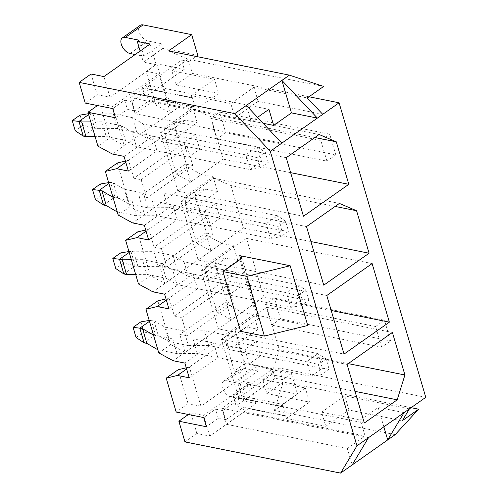 <?xml version="1.0" encoding="UTF-8"?>
<svg xmlns="http://www.w3.org/2000/svg" width="498" height="498" viewBox="0 0 498 498"><rect width="100%" height="100%" fill="white"/><g stroke="black" fill="none" stroke-linecap="round" stroke-linejoin="round"><path stroke-width="0.37" stroke-dasharray="2.49 1.87" d="M141.158 179.703L187.385 147.128L192.794 165.504L146.568 198.079L141.158 179.703L133.825 178.228L180.046 145.659L174.773 127.743L125.789 162.261M133.825 178.228L128.552 160.312L125.434 161.059M161.439 248.614L207.666 216.045L213.076 234.421L166.849 266.99L161.439 248.614L154.106 247.145L200.333 214.576L195.054 196.654L146.07 231.178M154.106 247.145L148.834 229.229L145.715 229.976M210.666 116.638L223.172 159.13L177.836 191.076L160.599 132.499L193.485 109.323L210.666 116.638L314.842 137.516M188.362 157.175L184.036 142.478L195.409 134.46L199.735 149.157L188.362 157.175L157.001 150.888L128.378 171.057M157.001 150.888L152.674 136.191L124.046 156.36M174.157 122.938L187.005 166.581L176.336 174.095L163.493 130.451L174.157 122.938L185.443 120.223L197.177 122.576L168.38 142.87L164.047 128.173L195.409 134.46M197.177 122.576L192.851 107.873L164.047 128.173M176.336 174.095L190.728 181.957L185.455 164.035L139.235 196.61L144.507 214.526L130.115 206.67L117.267 163.027M425.771 397.329L279.054 367.922L282.528 379.731L275.195 378.262L272.487 369.074L244.979 363.559L235.006 329.676L246.286 326.968L258.026 329.321L253.7 314.618L241.96 312.265L227.567 304.409L214.725 260.765L226.005 258.051L237.745 260.404L233.419 245.707L221.678 243.354L207.286 235.492L194.444 191.848L205.724 189.14L217.464 191.493L213.132 176.79L201.397 174.437L132.593 222.917M156.055 105.184L146.082 71.301L156.752 63.781L166.724 97.664L156.055 105.184L170.447 113.04L158.918 73.872L112.697 106.448L99.855 103.87L109.828 137.753L97.919 146.151M192.851 107.873L181.116 105.526L124.22 145.609L112.697 106.448M130.115 206.67L118.2 215.061M97.496 105.532L99.855 103.87M240.559 331.313L257.447 319.411A6.605 2.795 -16.4 0 0 259.197 316.628A6.605 2.795 -16.4 0 0 257.304 315.359L307.739 325.468M210.785 118.387L320.824 140.448L326.912 161.122L216.873 139.06L210.785 118.387L219.674 112.125L329.713 134.18L335.801 154.853L225.762 132.798L219.674 112.125M381.673 347.187L375.592 326.514L265.552 304.459L271.634 325.132L381.673 347.187L390.563 340.925L384.481 320.251L274.442 298.19L280.523 318.869L390.563 340.925M181.116 105.526L166.724 97.664M308.997 96.774L192.365 73.393L188.891 61.578L181.552 60.109L184.26 69.297L156.752 63.781M201.397 174.437L187.005 166.581M146.568 198.079L139.235 196.61M112.311 154.007L124.22 145.609L109.828 137.753M192.794 165.504L185.455 164.035M187.385 147.128L180.046 145.659M185.443 120.223L174.773 127.743L163.493 130.451M146.082 71.301L158.918 73.872M230.948 185.549L243.454 228.047L198.123 259.993L180.88 201.416L213.773 178.24L230.948 185.549L335.123 206.433M220.023 218.074L208.643 226.092L204.317 211.389L215.696 203.371L220.023 218.074L188.661 211.787L184.335 197.084L215.696 203.371M148.659 239.974L177.282 219.805L172.955 205.101L144.333 225.27M217.464 191.493L188.661 211.787M213.132 176.79L184.335 197.084M207.286 235.492L196.617 243.012L211.015 250.868L205.736 232.952L159.516 265.521L164.788 283.437L150.396 275.581L137.548 231.937M221.678 243.354L152.874 291.834M196.617 243.012L183.774 199.368L194.444 191.848M150.396 275.581L138.481 283.978M166.849 266.99L159.516 265.521M213.076 234.421L205.736 232.952M207.666 216.045L200.333 214.576M205.724 189.14L195.054 196.654L183.774 199.368M218.404 328.904L201.161 270.327L246.498 238.386L263.741 296.957L218.404 328.904L344.031 354.09M228.924 295.003L224.598 280.306L235.977 272.288L240.304 286.985L228.924 295.003L197.563 288.716L168.94 308.891M197.563 288.716L193.236 274.018L164.614 294.187M237.745 260.404L208.942 280.698L204.616 266L235.977 272.288M233.419 245.707L204.616 266M181.726 317.531L227.947 284.956L233.357 303.332L187.13 335.907L181.726 317.531L174.387 316.062L169.115 298.14L166.351 300.089M174.387 316.062L220.614 283.487L215.341 265.571L169.115 298.14L165.996 298.887M227.567 304.409L216.904 311.922L204.056 268.279L214.725 260.765M216.904 311.922L231.296 319.784L185.069 352.354L170.677 344.498L157.829 300.854M170.677 344.498L158.762 352.889M187.13 335.907L179.797 334.438L185.069 352.354L173.161 360.745M226.005 258.051L215.341 265.571L204.056 268.279M241.96 312.265L231.296 319.784L226.024 301.863L179.797 334.438M233.357 303.332L226.024 301.863M227.947 284.956L220.614 283.487M195.54 109.753L194.768 107.126L152.127 98.579L152.898 101.206L195.54 109.753L218.653 93.462L214.501 79.356L191.388 95.641L230.817 103.547L234.969 117.653L263.149 123.305M184.26 69.297L145.148 96.861L142.44 87.673L181.552 60.109M152.898 101.206L135.12 113.731L130.389 97.652L148.167 85.121L149.425 89.391L132.001 101.667L124.662 100.198L112.753 108.589M124.662 100.198L127.37 109.386L115.455 117.783M132.001 101.667L134.703 110.855L152.127 98.579M149.425 89.391L192.06 97.938L191.388 95.641M192.06 97.938L192.415 97.689L195.123 106.877L194.768 107.126M275.195 378.262L236.077 405.82L233.375 396.632L272.487 369.074M282.223 404.276L282.995 406.903L240.353 398.356L239.582 395.729L282.223 404.276L305.336 387.992L262.695 379.445L266.847 393.557L309.488 402.104L305.336 387.992M148.167 85.121L268.945 109.336M192.365 73.393L176.012 84.915L171.86 70.809L214.501 79.356M176.012 84.915L218.653 93.462M234.969 117.653L258.082 101.368L322.729 114.328M258.082 101.368L253.93 87.262L307.31 97.963M271.578 374.645L238.685 397.821L221.448 339.244L266.779 307.297L279.291 349.795L271.578 374.645L354.999 391.366M260.585 355.902L249.205 363.92L244.879 349.216L256.258 341.198L260.585 355.902L229.223 349.615L224.897 334.911L256.258 341.198M189.221 377.801L217.844 357.632L213.518 342.929L184.895 363.098M258.026 329.321L229.223 349.615M253.7 314.618L224.897 334.911M244.979 363.559L234.309 371.078L224.337 337.196L235.006 329.676M234.309 371.078L247.151 373.649L200.924 406.219L188.088 403.648L178.116 369.765M188.088 403.648L176.174 412.039M186.283 367.804L189.396 367.057L235.622 334.482L224.337 337.196M200.924 406.219L189.396 367.057L186.632 369.006M247.151 373.649L235.622 334.482L246.286 326.968M135.188 54.537L143.804 56.268L139.073 40.182M143.804 56.268L161.582 43.737L162.933 48.331L143.38 62.113L140.125 51.064M395.169 434.642L274.392 410.427L297.505 394.142L291.417 373.469L256.57 366.484L237.017 380.267L243.099 400.94L244.879 399.689L231.122 396.931A9.25 5.254 54.8 0 1 223.197 389.791A9.25 5.254 54.8 0 1 223.428 381.331A9.25 5.254 54.8 0 1 226.391 380.852L240.148 383.603L257.927 371.078L256.57 366.484M184.963 441.907L196.878 433.509L209.714 436.086L255.941 403.511L243.099 400.94M231.122 396.931L248.9 384.4L297.505 394.142M282.995 406.903L283.35 406.654L233.375 396.632M240.353 398.356L222.93 410.632L215.597 409.163L203.682 417.554M134.703 110.855L127.37 109.386M195.123 106.877L145.148 96.861M85.239 103.08L97.154 94.682L91.066 74.009M240.148 383.603L244.879 399.689M196.878 433.509L190.79 412.836L188.431 414.498M190.79 412.836L203.626 415.413L249.853 382.838L237.017 380.267M222.93 410.632L225.638 419.82L218.298 418.351L206.39 426.742M225.638 419.82L243.061 407.545L285.696 416.091L286.057 415.842L236.077 405.82M282.528 379.731L291.417 373.469M97.154 94.682L109.99 97.259L156.216 64.684L143.38 62.113M197.781 55.315L162.933 48.331M188.891 61.578L196.162 56.455M192.415 97.689L142.44 87.673M248.9 384.4A9.25 5.254 54.8 0 1 240.976 377.26A9.25 5.254 54.8 0 1 241.206 368.8A9.25 5.254 54.8 0 1 244.169 368.321L257.927 371.078M140.137 25.379A9.25 5.254 -125.2 0 0 139.907 33.839A9.25 5.254 -125.2 0 0 147.825 40.979L161.582 43.737M218.298 418.351L215.597 409.163M266.847 393.557L283.206 382.028L411.099 407.669M409.412 408.858L344.765 395.898L321.652 412.182L325.804 426.294L286.375 418.388L309.488 402.104M325.804 426.294L348.917 410.01L402.303 420.704M274.392 410.427L283.206 382.028M279.054 367.922L262.695 379.445M171.86 70.809L188.213 59.281L323.669 86.434M230.817 103.547L253.93 87.262M168.585 50.927L188.213 59.281M257.553 117.36L251.166 121.861L246.342 105.458M135.12 113.731L281.837 143.144M130.389 97.652L251.166 121.861M239.582 395.729L221.803 408.26L368.52 437.667M221.803 408.26L226.534 424.34L347.318 448.549L352.148 464.958M383.865 426.861L378.144 407.414L404.077 412.612M321.652 412.182L360.365 419.945L378.144 407.414M347.318 448.549L365.096 436.024L360.365 419.945M344.765 395.898L348.917 410.01M226.534 424.34L244.313 411.815L365.096 436.024M286.375 418.388L285.696 416.091M244.313 411.815L243.061 407.545M265.552 304.459L274.442 298.19M375.592 326.514L384.481 320.251M216.873 139.06L225.762 132.798M326.912 161.122L335.801 154.853M320.824 140.448L329.713 134.18M271.634 325.132L280.523 318.869M156.216 64.684L150.128 44.011M109.99 97.259L103.908 76.58M255.941 403.511L249.853 382.838M209.714 436.086L203.626 415.413M238.685 397.821L364.312 423.001M221.448 339.244L347.075 364.424M266.779 307.297L392.405 332.477M279.291 349.795L348.226 363.615M213.518 342.929L244.879 349.216M217.844 357.632L249.205 363.92M283.35 406.654L286.057 415.842M201.161 270.327L326.788 295.513M246.498 238.386L372.124 263.567M263.741 296.957L331.195 310.484M208.942 280.698L240.304 286.985M193.236 274.018L224.598 280.306M243.454 228.047L310.914 241.567M198.123 259.993L323.75 285.173M180.88 201.416L306.507 226.596M213.773 178.24L339.399 203.421M172.955 205.101L204.317 211.389M177.282 219.805L208.643 226.092M177.836 191.076L303.463 216.263M160.599 132.499L286.226 157.685M193.485 109.323L319.118 134.51M223.172 159.13L290.633 172.657M168.38 142.87L199.735 149.157M152.674 136.191L184.036 142.478M153.527 335.086L172.738 338.939L192.956 338.808L306.687 361.604L318.066 353.586L204.336 330.79L184.117 330.921L164.888 327.068L153.913 320.687L151.174 320.133L149.475 321.328M157.854 349.789L177.064 353.642L197.283 353.512L311.013 376.307L306.687 361.604L318.309 364.486L321.285 374.596L329.11 369.08L326.134 358.977L318.309 364.486M197.283 353.512L192.956 338.808M326.134 358.977L318.066 353.586L322.393 368.29L208.662 345.494L204.336 330.79M329.11 369.08L322.393 368.29L311.013 376.307L321.285 374.596M208.662 345.494L188.443 345.624L184.117 330.921M188.443 345.624L169.214 341.771L164.888 327.068M169.214 341.771L158.239 335.384L153.913 320.687M158.239 335.384L155.501 334.837L151.174 320.133L149.219 320.457M140.903 321.845L143.872 331.954L136.054 337.463M177.064 353.642L172.738 338.939M144.121 342.854L155.501 334.837L143.872 331.954M123.84 273.937L135.219 265.92L137.958 266.474L158.177 266.343L177.406 270.196L188.381 276.577L302.105 299.373L290.732 307.391L177.002 284.595L166.027 278.214L146.798 274.361L135.674 274.429M120.616 252.934L123.591 263.037L135.219 265.92L130.887 251.222L133.632 251.77L153.851 251.639L173.08 255.493L184.048 261.88L297.779 284.675L302.105 299.373L308.822 300.17L305.847 290.06L298.028 295.575L301.004 305.679L308.822 300.17M184.048 261.88L188.381 276.577M301.004 305.679L290.732 307.391L286.406 292.693L172.675 269.897L177.002 284.595M298.028 295.575L286.406 292.693L297.779 284.675L305.847 290.06M172.675 269.897L161.701 263.51L166.027 278.214M161.701 263.51L142.472 259.657L146.798 274.361M142.472 259.657L131.348 259.732M123.591 263.037L115.773 268.553M133.632 251.77L137.958 266.474M153.851 251.639L158.177 266.343M173.08 255.493L177.406 270.196M128.938 251.546L130.887 251.222L129.194 252.418M112.959 197.258L132.169 201.111L152.388 200.98L266.119 223.776L277.498 215.759L163.767 192.963L143.549 193.093L124.326 189.24L113.351 182.853L110.606 182.305L108.913 183.501M117.285 211.961L136.496 215.815L156.714 215.684L270.445 238.48L266.119 223.776L277.747 226.658L280.716 236.768L288.541 231.253L285.566 221.149L277.747 226.658M156.714 215.684L152.388 200.98M285.566 221.149L277.498 215.759L281.824 230.462L168.094 207.666L163.767 192.963M288.541 231.253L281.824 230.462L270.445 238.48L280.716 236.768M168.094 207.666L147.875 207.797L143.549 193.093M147.875 207.797L128.652 203.943L124.326 189.24M128.652 203.943L117.677 197.557L113.351 182.853M117.677 197.557L114.932 197.009L110.606 182.305L108.657 182.629M100.335 184.017L103.31 194.127L95.485 199.636M136.496 215.815L132.169 201.111M103.553 205.027L114.932 197.009L103.31 194.127M83.272 136.11L94.651 128.092L97.396 128.646L117.615 128.515L136.838 132.368L147.813 138.749L261.543 161.545L250.164 169.563L136.433 146.767L125.459 140.386L106.236 136.533L95.106 136.601M80.053 115.106L83.029 125.21L94.651 128.092L90.325 113.395L93.07 113.942L113.289 113.812L132.512 117.665L143.486 124.052L257.217 146.848L261.543 161.545L268.26 162.342L265.285 152.232L257.46 157.748L260.435 167.851L268.26 162.342M143.486 124.052L147.813 138.749M260.435 167.851L250.164 169.563L245.838 154.866L132.107 132.063L136.433 146.767M257.46 157.748L245.838 154.866L257.217 146.848L265.285 152.232M132.107 132.063L121.132 125.683L125.459 140.386M121.132 125.683L101.909 121.829L106.236 136.533M101.909 121.829L90.779 121.904M83.029 125.21L75.204 130.725M93.07 113.942L97.396 128.646M113.289 113.812L117.615 128.515M132.512 117.665L136.838 132.368M88.37 113.718L90.325 113.395L88.632 114.59M240.715 258.991L257.304 315.359M239.868 259.688L257.447 319.411M226.391 380.852L244.169 368.321M130.046 53.51L147.825 40.979M241.623 256.9L259.197 316.628M223.428 381.331L241.206 368.8"/><path stroke-width="0.75" d="M409.412 408.858L425.771 397.329L339.088 102.8L270.283 151.286L234.782 113.6L79.157 82.4L85.239 103.08L112.753 108.589L115.455 117.783L87.947 112.268L97.919 146.151L112.311 154.007L124.046 156.36L128.378 171.057L116.638 168.71L105.352 171.418L118.2 215.061L132.593 222.917L144.333 225.27L148.659 239.974L136.919 237.621L125.639 240.329L138.481 283.978L152.874 291.834L164.614 294.187L168.94 308.891L157.2 306.538L145.92 309.246L158.762 352.889L173.161 360.745L184.895 363.098L189.221 377.801L177.487 375.448L166.201 378.156L176.174 412.039L203.682 417.554L206.39 426.742L178.882 421.227L184.963 441.907L340.588 473.1L395.169 434.642L418.656 409.182L402.303 420.704L409.412 408.858L356.966 445.81L340.588 473.1M125.434 161.059L117.267 163.027L105.352 171.418M87.947 112.268L97.496 105.532M239.731 255.636L290.166 265.745L307.739 325.468L264.401 336.094L240.559 331.313L222.98 271.584L239.868 259.688A6.605 2.795 -16.4 0 0 241.623 256.9A6.605 2.795 -16.4 0 0 239.731 255.636L240.715 258.991M270.283 151.286L356.966 445.81M339.088 102.8L308.997 96.774M306.507 226.596L339.399 203.421L356.574 210.729L369.086 253.227L323.75 285.173L306.507 226.596M392.405 332.477L404.918 374.975L397.205 399.826L364.312 423.001L347.075 364.424L392.405 332.477M389.368 322.144L344.031 354.09L326.788 295.513L372.124 263.567L389.368 322.144L331.195 310.484M348.799 184.316L303.463 216.263L286.226 157.685L319.118 134.51L336.293 141.818L348.799 184.316L290.633 172.657M145.715 229.976L137.548 231.937L125.639 240.329M165.996 298.887L157.829 300.854L145.92 309.246M263.149 123.305L273.682 125.415L268.945 109.336L257.553 117.36M322.729 114.328L307.31 97.963L323.669 86.434L289.363 75.142L281.899 80.402L317.394 118.088L291.461 112.884L273.682 125.415M186.283 367.804L178.116 369.765L166.201 378.156M140.125 51.064L137.292 41.44L139.073 40.182L125.315 37.425A9.25 5.254 -125.2 0 0 122.359 37.91A9.25 5.254 -125.2 0 0 122.128 46.37A9.25 5.254 -125.2 0 0 130.046 53.51L135.188 54.537M289.363 75.142L168.585 50.927L191.693 34.642L197.781 55.315L196.162 56.455M125.315 37.425L143.094 24.9L191.693 34.642M137.292 41.44L150.128 44.011L103.908 76.58L91.066 74.009L79.157 82.4M281.837 143.144L246.342 105.458L234.782 113.6M246.342 105.458L281.899 80.402L291.461 112.884M188.431 414.498L178.882 421.227M143.094 24.9A9.25 5.254 -125.2 0 0 140.137 25.379L122.359 37.91M404.077 412.612L387.705 439.902L383.865 426.861M411.099 407.669L418.656 409.182M352.148 464.958L368.52 437.667M290.166 265.745L246.821 276.365L264.401 336.094M246.821 276.365L222.98 271.584M397.205 399.826L354.999 391.366M348.226 363.615L404.918 374.975M186.632 369.006L177.487 375.448M166.351 300.089L157.2 306.538M310.914 241.567L369.086 253.227M356.574 210.729L335.123 206.433M146.07 231.178L136.919 237.621M336.293 141.818L314.842 137.516M125.789 162.261L116.638 168.71M149.475 321.328L139.795 328.151L142.534 328.699L153.527 335.086M133.078 327.36L139.795 328.151L144.121 342.854L136.054 337.463L133.078 327.36L140.903 321.845L149.219 320.457M144.121 342.854L146.866 343.402L142.534 328.699M146.866 343.402L157.835 349.789L153.508 335.086M135.674 274.429L126.579 274.491L123.84 273.937L115.773 268.553L112.797 258.443L120.616 252.934L128.938 251.546M131.348 259.732L122.253 259.788L126.579 274.491M122.253 259.788L119.514 259.24L123.84 273.937M129.194 252.418L119.514 259.24L112.797 258.443M108.913 183.501L99.227 190.323L101.972 190.871L112.959 197.258L117.285 211.961L106.298 205.574L101.972 190.871M92.51 189.533L99.227 190.323L103.553 205.027L95.485 199.636L92.51 189.533L100.335 184.017L108.657 182.629M103.553 205.027L106.298 205.574M95.106 136.601L86.017 136.664L83.272 136.11L75.204 130.725L72.229 120.616L80.053 115.106L88.37 113.718M90.779 121.904L81.691 121.96L86.017 136.664M81.691 121.96L78.945 121.412L83.272 136.11M88.632 114.59L78.945 121.412L72.229 120.616"/></g></svg>
